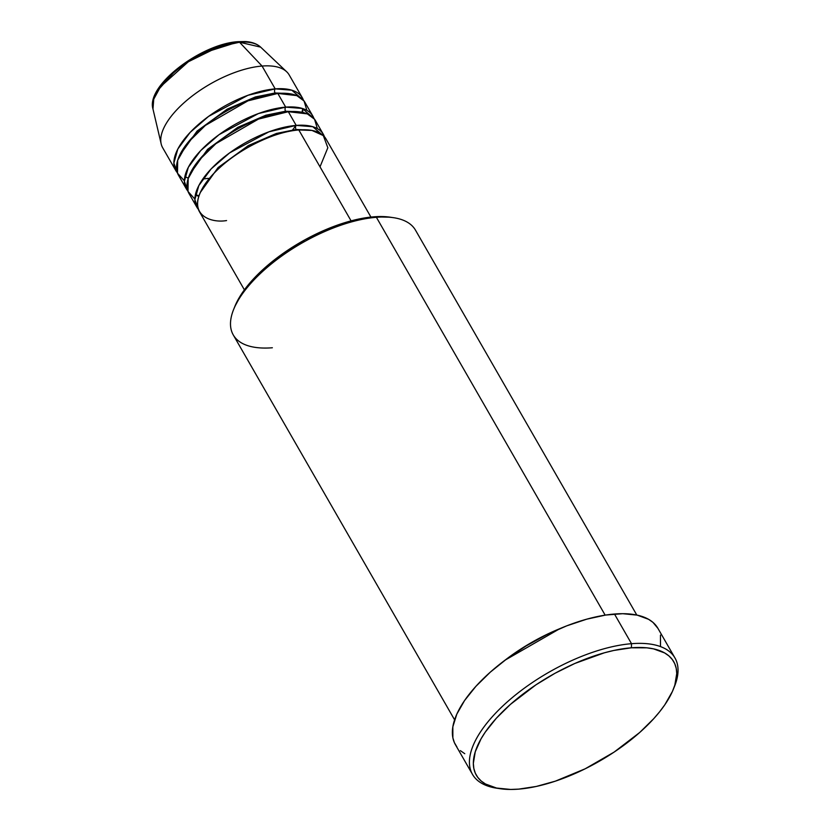 <?xml version="1.0" encoding="UTF-8"?>
<svg xmlns="http://www.w3.org/2000/svg" width="831" height="831" viewBox="0 0 831 831"><rect width="100%" height="100%" fill="white"/><g stroke="black" fill="none" stroke-linecap="round" stroke-linejoin="round"><path stroke-width="1.25" d="M241.239 42.121L237.157 42.288L200.531 53.828L176.234 69.783L158.409 89.748M152.977 109.038L153.745 99.18L160.508 86.736L188.325 61.764L218.615 46.868L239.525 42.236A2.919 1.942 -94.6 0 0 238.248 41.664A2.919 1.942 85.4 0 1 239.525 42.236A62.616 27.049 150.1 0 0 179.351 68.121A62.616 27.049 150.1 0 0 152.977 109.038C145.695 85.479 201.715 43.586 238.237 41.664L245.052 41.55C251.689 41.872 256.883 43.731 260.643 47.128A62.616 27.049 150.1 0 0 239.525 42.236L262.066 66.054L239.525 42.236L260.643 47.128L286.674 71.767A72.983 31.536 -29.9 0 0 262.066 66.054A72.983 31.536 150.1 0 0 188.408 99.024A72.983 31.536 150.1 0 0 162.668 147.741L175.798 170.563A72.983 31.536 -29.9 0 1 201.528 121.845A72.983 31.536 -29.9 0 1 275.186 88.875L291.785 90.195L303.429 100.208A72.983 31.536 -29.9 0 0 302.339 97.798L289.209 74.977A72.983 31.536 150.1 0 0 262.066 66.054L275.186 88.875L262.066 66.054A72.983 31.536 -29.9 0 0 191.909 96.23A72.983 31.536 -29.9 0 0 161.183 143.929L152.977 109.038M320.008 166.834L327.84 147.752L323.321 135.588L311.947 130.436L298.807 129.958A72.983 31.536 150.1 0 0 225.149 162.928A72.983 31.536 150.1 0 0 199.419 211.645L244.387 289.842M296.605 130.176A2.919 1.942 85.4 0 1 296.054 129.491L309.028 130.02L296.054 129.491A2.919 1.942 85.4 0 1 296.189 125.398L312.788 126.707L324.422 136.731A72.983 31.536 -29.9 0 0 323.332 134.321L315.458 120.62A72.983 31.536 150.1 0 0 288.315 111.707A72.983 31.536 150.1 0 0 214.658 144.677A72.983 31.536 150.1 0 0 188.917 193.384L196.791 207.075A72.983 31.536 -29.9 0 1 222.531 158.368A72.983 31.536 -29.9 0 1 296.189 125.398L288.315 111.707L296.189 125.398A72.983 31.536 -29.9 0 1 323.332 134.321M317.38 128.628L314.544 119.238L307.304 113.868L288.315 111.707L258.472 119.093L215.873 143.68L197.82 161.463L188.159 178.561L188.014 191.483L194.87 199.076M286.103 111.915A2.919 1.942 85.4 0 1 285.552 111.229L298.526 111.759L285.552 111.229A2.919 1.942 85.4 0 1 285.687 107.137L302.287 108.446L313.921 118.469A72.983 31.536 -29.9 0 0 312.83 116.06L304.956 102.369A72.983 31.536 150.1 0 0 277.814 93.446A72.983 31.536 150.1 0 0 204.156 126.416A72.983 31.536 150.1 0 0 178.426 175.123L186.3 188.824A72.983 31.536 -29.9 0 1 212.03 140.107A72.983 31.536 -29.9 0 1 285.687 107.137L277.814 93.446L285.687 107.137A72.983 31.536 -29.9 0 1 312.83 116.06M306.878 110.367L304.042 100.977L296.802 95.617L277.814 93.446L247.97 100.842L205.382 125.419L187.328 143.212L177.668 160.3L177.512 173.222L184.378 180.815M175.798 170.563A72.983 31.536 -29.9 0 0 177.325 172.713L173.876 163.094L177.834 149.029L190.143 132.399L208.612 116.382L247.939 95.295L275.186 88.875A2.919 1.942 -94.6 0 0 275.051 92.979L288.025 93.498L275.051 92.979A2.919 1.942 85.4 0 1 275.186 88.875A72.983 31.536 -29.9 0 1 302.339 97.798M302.962 108.664L302.65 112.424M636.806 615.054L415.479 230.145A105.101 45.414 150.1 0 0 376.391 217.296L605.155 615.137L376.391 217.296L373.628 216.829A102.182 44.147 150.1 0 0 234.768 306.618L233.553 309.651A105.101 45.414 -29.9 0 1 376.391 217.296A105.101 45.414 150.1 0 0 270.324 264.777A105.101 45.414 150.1 0 0 233.262 334.924L454.599 719.833M272.36 347.763A105.101 45.414 -29.9 0 1 233.553 309.651M674.959 657.965L657.892 628.298A116.776 50.452 150.1 0 0 614.462 614.026L631.518 643.693A116.776 50.452 150.1 0 0 494.445 714.39A116.776 50.452 150.1 0 0 496.928 788.224L500.158 788.712A113.857 49.195 -29.9 0 1 497.748 716.717A113.857 49.195 -29.9 0 1 631.394 647.785L631.518 643.693L614.462 614.026A116.776 50.452 150.1 0 0 496.606 666.774A116.776 50.452 150.1 0 0 455.44 744.711L472.496 774.388A116.776 50.452 -29.9 0 1 513.672 696.451A116.776 50.452 -29.9 0 1 631.518 643.693A116.776 50.452 -29.9 0 1 674.959 657.965A116.776 50.452 -29.9 0 1 674.003 687.569M673.422 689.076L674.637 686.042A116.776 50.452 150.1 0 0 631.518 643.693L631.394 647.785A113.857 49.195 -29.9 0 1 673.422 689.076A113.857 49.195 -29.9 0 1 518.689 789.128L536.286 786.448L555.378 781.15L585.19 768.789L614.13 752.086L639.704 732.485L653.768 718.638L659.7 711.679L664.821 704.781L672.414 691.454L674.824 685.149L676.746 673.557L676.237 668.384L674.751 663.699L672.31 659.534L668.934 655.939L664.644 652.937L653.54 648.866L646.819 647.827L631.394 647.785L613.787 650.465L604.386 652.802L574.855 663.46L555.015 673.276L535.953 684.827L510.379 704.428L496.304 718.275L485.262 732.132L481.014 738.894L475.259 751.764L473.338 763.357L473.847 768.53L475.332 773.225L477.773 777.38L481.149 780.984L485.439 783.976L496.543 788.048L510.66 789.45L518.689 789.128A113.857 49.195 -29.9 0 1 500.158 788.712M296.054 129.491L276.401 133.459L248.272 145.612L218.065 167.592L200.281 192.553L218.065 167.592L248.272 145.612L276.401 133.459L296.054 129.491A2.919 1.942 -94.6 0 1 296.189 125.398L268.943 131.817L229.616 152.894L211.147 168.911L198.838 185.552L194.87 199.617L198.329 209.235A72.983 31.536 -29.9 0 1 196.791 207.075M351.087 220.869L298.807 129.958L351.087 220.869M504.999 660.198A105.101 45.414 -29.9 0 1 559.917 628.62L504.999 660.198M498.569 788.453A116.776 50.452 -29.9 0 1 472.496 774.388M285.552 111.229L265.899 115.208L237.77 127.351L207.563 149.331L189.78 174.292L207.563 149.331L237.77 127.351L265.899 115.208L285.552 111.229A2.919 1.942 -94.6 0 1 285.687 107.137L258.441 113.556L219.114 134.632L200.645 150.65L188.336 167.291L184.368 181.355L187.827 190.974A72.983 31.536 -29.9 0 1 186.3 188.824M238.248 41.664A2.919 1.942 85.4 0 0 237.157 42.288L227.923 43.7L217.888 46.484L207.47 50.525L187.037 61.743L169.732 75.652L163.105 82.965L158.191 90.132M464.768 753.707L460.374 750.632M456.905 746.944L454.401 742.675L452.874 737.855L452.843 726.803L456.79 714.193L464.581 700.523L475.914 686.323L490.352 672.113L507.326 658.464L526.21 645.895L546.258 634.884L566.7 625.857L586.769 619.168L605.674 615.054L622.689 613.693L637.18 615.127L648.575 619.303L652.958 622.377L657.923 628.35M660.458 635.154L660.489 646.206M234.737 306.691L242.486 292.522L247.077 286.331L258.41 273.846L279.891 255.719L305.091 239.702L322.895 230.893L349.394 221.326L373.628 216.829L390.341 217.213M370.927 217.078L325.96 138.881A72.983 31.536 150.1 0 0 298.807 129.958C284.389 129.407 235.89 146.017 208.415 179.61C182.425 213.079 209.235 223.653 226.572 220.558M376.391 217.296A105.101 45.414 -29.9 0 1 393.499 217.691L390.258 217.203A102.182 44.147 150.1 0 0 373.628 216.829L376.391 217.296M275.051 92.979L255.397 96.947L227.268 109.1L197.072 131.08L179.278 156.031L197.072 131.08L227.268 109.1L255.397 96.947L275.051 92.979M188.273 178.187L184.877 176.567M198.775 196.448L195.368 194.828M204.021 178.852L208.321 178.374M291.941 130.831L295.95 125.419M302.089 112.299L302.629 108.56M195.441 194.485L198.952 195.898"/></g></svg>

